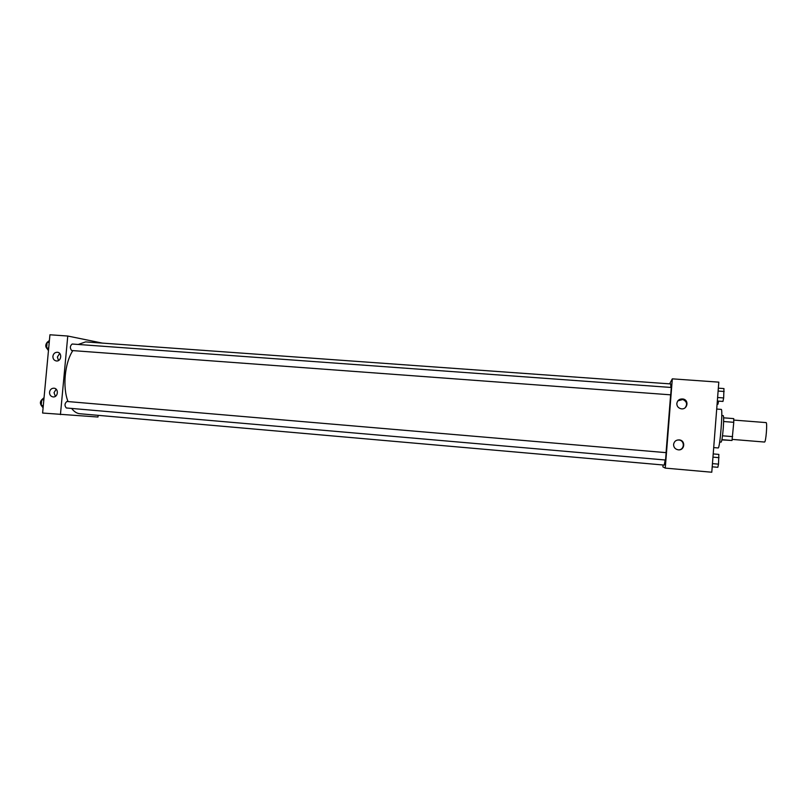 <?xml version="1.0" encoding="UTF-8"?>
<svg xmlns="http://www.w3.org/2000/svg" width="807" height="807" viewBox="0 0 807 807"><rect width="100%" height="100%" fill="white"/><g stroke="black" fill="none" stroke-linecap="round" stroke-linejoin="round"><path stroke-width="1.21" d="M732.231 439.401L764.532 442.044C765.944 442.458 767.538 422.192 766.065 422.596L733.775 420.074M723.617 421.516L733.765 422.313L733.724 418.611L723.627 417.824M733.765 422.313L732.03 440.481L721.872 439.896M722.507 435.8L732.655 436.627M721.922 439.654L732.03 440.481M721.781 415.504L723.233 415.615C723.778 416.392 723.778 420.719 723.233 428.608C722.517 436.849 721.811 441.368 721.115 442.135L719.673 442.014M713.711 447.592L718.149 447.956C719.935 448.964 723.153 408.453 721.216 409.391L716.707 409.058M669.608 383.85L672.322 378.846L718.805 382.145L711.784 472.226L665.261 468.11L662.88 466.88L663.031 464.983M676.821 403.47C677.547 400.09 679.686 398.618 683.236 399.031C689.622 400.363 687.15 410.349 680.836 408.715C678.162 407.918 676.821 406.163 676.821 403.47M673.583 444.435C674.178 441.338 676.105 439.835 679.363 439.916C685.879 440.511 684.729 450.74 678.243 449.832C675.197 449.227 673.643 447.431 673.583 444.435M672.322 378.846L665.261 468.11M685.103 407.817C687.635 404.186 686.858 401.422 682.793 399.495L677.85 400.847M678.768 449.862C684.679 449.681 684.861 440.521 678.959 440.017L677.164 440.087M670.708 394.835L671.293 387.481L72.166 344.024C69.957 345.931 69.785 348.099 71.662 350.52L670.708 394.835M665.553 460.02L666.138 452.646L66.91 401.472C64.6 403.46 64.399 405.618 66.295 407.969L665.553 460.02M80.044 413.749L664.222 465.084L665.2 459.99M666.057 452.636L670.627 394.835M670.899 387.451L670.708 383.93L85.603 341.906L78.198 344.468M79.873 413.729C76.836 413.446 74.093 411.681 71.641 408.433M68.02 401.563C62.401 387.41 64.731 362.817 72.832 350.611M60.434 414.606L67.768 336.035L49.943 334.774L42.61 413.033L97.98 417.027L98.141 415.333M102.378 343.106L67.768 336.035M57.267 352.266L57.479 352.286C62.543 352.76 61.271 361.808 56.268 360.951C53.998 360.416 52.869 358.873 52.899 356.311C53.383 353.698 54.836 352.346 57.267 352.266M53.08 396.913L53.06 396.913C50.7 396.439 49.52 394.875 49.54 392.222C50.034 389.569 51.507 388.228 53.958 388.197C59.032 388.49 58.114 397.558 53.08 396.913M59.698 353.446L57.368 357.047L58.518 360.517M56.147 389.216L54.039 392.676L55.37 396.358M44.052 397.649L41.742 399.758L41.218 405.376L43.094 407.828M41.742 399.758L43.84 399.929M41.218 405.376L43.306 405.558M41.52 405.78C39.846 403.48 40.057 401.341 42.146 399.384M49.409 340.463L47.129 342.36L46.604 347.968L48.46 350.621M47.129 342.36L49.217 342.521M46.604 347.968L48.692 348.13M47.109 348.705C45.313 346.849 45.323 344.73 47.139 342.36M718.573 401.109L717.968 404.206L717.09 404.146M713.217 453.927L718.835 454.402L718.512 464.146L717.837 467.303L712.208 466.819M712.964 457.145L719.017 457.66M712.46 463.622L718.512 464.146M718.341 388.167L723.96 388.57L723.657 397.952L722.961 401.432L717.332 401.018M718.119 391.052L724.161 391.486M717.615 397.508L723.657 397.952"/></g></svg>
